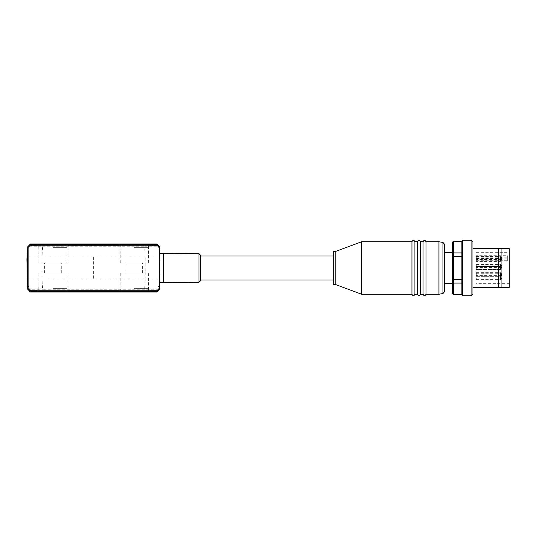 <?xml version="1.0" encoding="UTF-8"?>
<svg xmlns="http://www.w3.org/2000/svg" width="536" height="536" viewBox="0 0 536 536"><rect width="100%" height="100%" fill="white"/><g stroke="black" fill="none" stroke-linecap="round" stroke-linejoin="round"><path stroke-width="0.4" stroke-dasharray="2.68 2.01" d="M159.487 247.706L158.033 247.726L157.946 246.486L156.948 245.448L157.946 246.486L158.14 249.542L159.621 249.521M156.948 245.448L30.291 245.448L156.948 245.448M29.286 246.486L30.291 245.448L29.286 246.486L29.091 249.528L29.286 246.486M27.014 256.409A0.369 0.348 2.1 0 1 27.289 256.087L27.611 249.508L29.091 249.528M27.611 249.508L27.544 250.687M159.621 286.479L158.14 286.459L157.946 289.514L156.948 290.552L30.291 290.552L29.286 289.514L29.091 286.472L27.611 286.492L27.081 271.363M144.64 289.259L42.545 289.259L42.043 279.095L27.262 279.095L27.611 286.492M27.738 288.301L29.205 288.281L29.286 289.514L30.291 290.552L156.948 290.552L157.946 289.514L158.033 288.274L159.487 288.294M37.788 245.079L68.106 245.079L37.788 245.079L37.788 243.967L68.106 243.967L37.788 243.967M52.943 245.079L67.154 245.079L52.943 245.079M68.106 290.921L37.788 290.921L68.106 290.921L68.106 292.033L37.788 292.033L68.106 292.033M52.943 290.921L67.154 290.921L52.943 290.921M149.45 290.921L119.126 290.921L149.45 290.921L149.45 292.033L119.126 292.033L149.45 292.033M134.288 290.921L120.084 290.921L134.288 290.921M27.128 261.823L27.222 258.111M27.45 252.423L27.162 260.315L27.262 256.905L42.043 256.905L42.545 246.741L27.785 246.741M159.829 282.606C160.197 283.504 160.197 252.503 159.829 253.394C160.197 252.483 160.197 283.484 159.829 282.606M159.447 289.259L159.976 279.095L42.043 279.095L42.043 256.905L159.976 256.905L159.447 246.741L144.693 246.741L145.196 256.905L145.196 279.095L144.693 289.259L159.447 289.259M38.894 273.179L66.993 273.179L38.894 273.179L38.739 290.921M120.238 273.179L148.338 273.179L120.238 273.179L120.084 290.921M66.993 262.821L38.894 262.821L66.993 262.821L67.154 245.079M120.238 262.821L148.338 262.821L120.238 262.821L120.084 245.079L148.492 245.079L120.084 245.079M30.391 292.033L27.731 289.199L30.391 292.033L27.731 289.199L30.391 292.033L52.943 292.033M53.024 292.033L134.208 292.033M134.288 292.033L156.84 292.033L159.507 289.199L156.84 292.033M30.391 243.967L27.731 246.801L30.391 243.967M156.84 243.967L159.507 246.801L156.84 243.967M52.943 243.967L134.288 243.967M119.126 243.967L149.45 243.967L119.126 243.967L119.126 245.079L149.45 245.079L119.126 245.079M42.592 246.741L144.693 246.741M52.943 273.179L61.265 273.179L52.943 273.179M52.943 262.821L61.265 262.821L52.943 262.821M134.288 262.821L125.967 262.821L134.288 262.821M134.288 273.179L125.967 273.179L134.288 273.179M27.785 289.259L42.545 289.259M159.976 256.905L159.976 279.095M27.068 269.655L27.262 279.095L27.068 269.655M29.205 247.719L27.738 247.699M158.14 286.459L158.033 288.274M29.205 288.281L29.091 286.472M158.033 247.726L158.14 249.542M200.471 268L200.471 255.987L200.471 268M200.471 280.817L200.471 255.183M333.573 251.364L333.573 284.636M333.573 268L333.573 280.013L333.573 268M335.791 251.364L335.791 284.636M361.673 241.749L361.673 294.251M411.956 241.749L411.956 294.251M414.918 241.749L414.918 294.251M417.504 241.749L417.504 294.251M420.465 241.749L420.465 294.251M423.051 241.749L423.051 294.251M426.013 241.749L426.013 294.251M438.951 241.749L438.951 294.251M444.498 283.531L444.498 291.725M507.351 258.834L507.351 255.699L476.296 255.699L476.296 260.938L476.296 258.834L507.351 258.834L507.351 260.938L507.351 255.699M476.296 258.834L476.296 255.699M509.2 283.343L509.2 252.657L509.2 283.343L476.296 283.343M509.2 287.41L509.2 248.59M498.292 248.59L501.066 248.59L501.066 287.41L498.292 287.41L498.292 248.59L472.966 248.59L472.966 287.41L472.966 248.59M472.966 293.882L472.966 242.118M471.117 295.731L471.117 240.269M498.292 287.41L472.966 287.41M461.871 241.012L461.871 294.619M452.632 242.118L453.369 241.461L461.871 241.461L461.871 283.088L461.871 241.381M453.369 294.619L461.871 294.539L461.871 283.088L453.369 283.088L453.369 279.45L452.632 279.283L452.632 282.532L453.369 283.088L453.369 294.539L452.632 293.815L452.632 282.532M461.871 252.912L453.369 252.912L452.632 253.468L452.632 256.717L453.369 256.55L453.369 241.381M461.871 279.45L453.369 279.45L453.369 256.55L461.871 256.55M476.296 261.36L476.296 258.399L476.296 261.36L500.51 261.36L500.51 258.399L500.51 261.36L501.803 260.067M476.296 269.481L476.296 266.519L476.296 269.481L476.296 266.519L476.296 269.481L500.51 269.481L500.51 266.519L500.51 269.481L500.51 266.519L500.51 269.481L501.803 267.812L500.51 269.481L476.296 269.481M476.296 267.364L476.296 264.409L476.296 267.364L500.51 267.364L500.51 264.409L500.51 267.364L501.803 266.07M476.296 275.598L476.296 272.643L476.296 275.598L500.51 275.598L500.51 272.643L500.51 275.598L501.803 274.305M501.803 275.377L500.51 276.67L476.296 276.663L476.296 279.625L476.296 276.663L500.51 276.67L500.51 279.625L500.51 273.708L500.51 276.67L501.803 277.956M476.296 259.531L476.296 256.577L476.296 259.531L500.51 259.531L500.51 256.577L500.51 259.531L501.803 258.238M476.296 279.625L500.51 279.625L501.803 278.325M452.632 279.283L452.632 256.717M452.632 253.468L452.632 242.185M452.632 283.531L452.632 252.469L452.632 283.531M52.943 247.666L66.993 247.666L52.943 247.666M38.894 243.967L66.993 243.967L38.894 243.967L38.894 247.666M52.943 288.335L66.993 288.335L52.943 288.335M38.894 292.033L66.993 292.033L38.894 292.033L38.894 288.335M134.288 247.666L148.338 247.666L134.288 247.666M120.238 243.967L148.338 243.967L120.238 243.967L120.238 247.666M134.288 288.335L148.338 288.335L134.288 288.335M120.238 292.033L148.338 292.033L120.238 292.033L120.238 288.335M93.619 256.905L93.619 279.095M199.003 253.702L199.003 282.298M163.5 253.394L163.5 282.606M442.971 293.54L442.971 242.46M462.615 295.731L462.615 240.269M476.296 260.288L507.351 260.288M476.296 257.153L507.351 257.153M66.993 273.179L67.154 290.921M148.338 273.179L148.492 290.921M38.894 262.821L38.739 245.079M148.338 262.821L148.492 245.079M61.265 273.179L61.265 262.821M44.629 273.179L44.629 262.821M142.609 273.179L142.609 262.821M125.967 273.179L125.967 262.821M149.45 243.967L149.45 245.079M68.106 243.967L68.106 245.079M119.126 292.033L119.126 290.921M37.788 292.033L37.788 290.921M476.296 252.657L509.2 252.657M476.296 260.938L507.351 260.938M476.296 272.643L500.51 272.643L501.803 273.936M476.296 264.409L500.51 264.409L501.803 265.702M476.296 266.519L500.51 266.519L501.803 267.812L500.51 266.519L476.296 266.519M476.296 256.577L500.51 256.577L501.803 257.87M476.296 258.399L500.51 258.399L501.803 259.692M476.296 273.708L500.51 273.708L501.803 275.002M66.993 247.666L66.993 243.967M66.993 288.335L66.993 292.033M148.338 247.666L148.338 243.967M148.338 288.335L148.338 292.033"/><path stroke-width="0.8" d="M30.565 244.376L30.391 243.967L156.84 243.967L156.666 244.376L30.565 244.376L28.127 246.995L27.792 246.734L27.611 249.508L27.785 246.741L27.617 249.468M27.617 286.532L27.785 289.259L30.391 292.033L156.84 292.033L156.666 291.624L159.085 289.025L159.427 289.286L159.621 286.479L159.447 246.741L156.84 243.967L30.391 243.967L27.785 246.741M159.621 286.479L159.447 289.259L156.84 292.033L30.391 292.033L30.565 291.624L156.666 291.624M27.785 289.259L27.611 286.492L27.792 289.266L30.391 292.033L27.731 289.199L30.391 292.033M27.081 271.363L27.128 261.823M27.222 258.111L27.289 256.087M27.611 249.508L27.075 265.461L27.611 286.492M27.45 252.423L27.544 285.313M156.666 244.376L159.085 246.975L159.427 246.714L156.84 243.967L134.288 243.967M27.792 246.734L30.391 243.967L52.943 243.967M27.162 260.315L27.068 269.655L27.162 260.315M159.427 289.286L156.84 292.033M30.565 291.624L28.127 289.005L27.792 289.266M159.085 246.975L159.085 289.025M28.127 246.995L28.127 289.005M159.427 246.714L159.621 249.521M27.604 249.588A0.369 0.369 3.3 0 0 27.323 249.923L26.921 259.203L27.323 286.077A0.369 0.369 176.7 0 0 27.544 286.392M27.584 249.937L27.584 286.063M199.003 282.298L200.471 280.817L200.471 255.183L199.003 253.702L199.003 282.298L159.829 282.606M333.573 284.636L333.573 251.364L335.791 251.364L361.673 241.749L361.673 294.251L335.791 284.636L333.573 284.636M335.791 284.636L335.791 251.364M442.971 293.54L444.498 291.725L444.498 244.275L442.971 242.46L442.971 293.54L438.951 294.251L426.013 294.251C425.021 296.16 424.036 296.16 423.051 294.251L420.465 294.251C419.48 296.16 418.489 296.16 417.504 294.251L414.918 294.251C413.933 296.16 412.948 296.16 411.956 294.251L361.673 294.251M411.956 294.251L411.956 241.749L361.673 241.749M414.918 294.251L414.918 241.749C413.933 239.84 412.948 239.84 411.956 241.749M417.504 294.251L417.504 241.749L414.918 241.749M420.465 294.251L420.465 241.749C419.48 239.84 418.489 239.84 417.504 241.749M423.051 294.251L423.051 241.749L420.465 241.749M426.013 294.251L426.013 241.749C425.021 239.84 424.036 239.84 423.051 241.749M438.951 294.251L438.951 241.749L426.013 241.749M442.971 242.46L438.951 241.749M444.498 244.275L444.498 252.469L452.632 252.469M452.632 283.531L444.498 283.531L444.498 252.469M472.966 248.59L509.2 248.59L509.2 287.41L472.966 287.41M498.292 248.59L498.292 287.41M472.966 242.118L472.966 293.882L471.117 295.731L471.117 240.269L472.966 242.118M501.066 248.59L501.066 287.41M452.632 282.532L452.632 279.283L453.369 279.45L453.369 283.088L452.632 282.532L452.632 293.815L453.369 294.619L461.871 294.619L461.871 294.988L461.871 241.012L462.615 240.269L462.615 295.731L471.117 295.731M461.871 283.088L461.871 294.539L453.369 294.539L453.369 283.088L461.871 283.088M453.369 241.381L461.871 241.461L453.369 241.461L452.632 242.118L453.369 241.381L453.369 256.55L452.632 256.717L452.632 253.468L453.369 252.912L461.871 252.912M461.871 256.55L453.369 256.55L453.369 279.45L461.871 279.45M461.871 294.988L462.615 295.731M452.632 242.185L452.632 253.468M452.632 256.717L452.632 279.283M453.369 294.619L452.632 293.815M27.262 256.905L27.262 279.095M163.5 282.606L163.5 253.394L159.829 253.394M30.391 243.967L27.731 246.801L30.391 243.967M159.507 246.801L156.84 243.967L159.507 246.801M199.003 253.702L163.5 253.394M333.573 255.987L200.471 255.987M333.573 280.013L200.471 280.013M462.615 240.269L471.117 240.269"/></g></svg>
